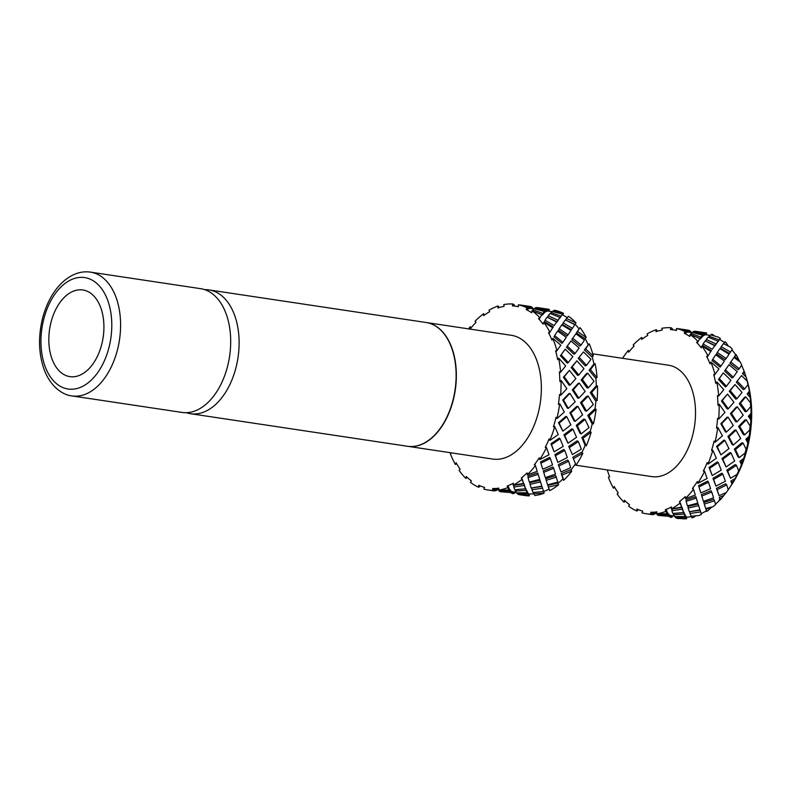 <?xml version="1.0" encoding="UTF-8"?>
<svg xmlns="http://www.w3.org/2000/svg" width="791" height="791" viewBox="0 0 791 791"><rect width="100%" height="100%" fill="white"/><g stroke="black" fill="none" stroke-linecap="round" stroke-linejoin="round"><path stroke-width="1.19" d="M592.756 353.834L668.454 365.195A56.319 34.814 98.5 0 1 674.614 367.083A56.319 34.814 98.5 0 1 693.618 431.164A56.319 34.814 98.5 0 1 651.735 476.597L574.592 465.019M51.237 321.423A43.802 27.082 98.5 0 1 82.877 289.981A43.802 27.082 98.5 0 1 101.515 345.183A43.802 27.082 98.5 0 1 69.875 376.625A43.802 27.082 98.5 0 1 51.237 321.423M204.78 289.674A62.578 38.69 98.5 0 1 209.051 289.931A62.578 38.69 98.5 0 1 215.894 292.027A62.578 38.69 98.5 0 1 237.003 363.217A62.578 38.69 98.5 0 1 190.473 413.703A62.578 38.69 98.5 0 1 186.32 412.694M190.473 413.703L407.464 446.262A62.578 38.69 -81.5 0 0 454.004 395.787A62.578 38.69 -81.5 0 0 432.885 324.587A62.578 38.69 -81.5 0 0 426.042 322.491L209.051 289.931M182.049 412.437A62.578 38.69 -81.5 0 0 228.579 361.952A62.578 38.69 -81.5 0 0 207.469 290.762A62.578 38.69 -81.5 0 0 200.627 288.666L90.52 272.144A62.578 38.69 98.5 0 1 97.372 274.24A62.578 38.69 98.5 0 1 117.147 350.996A62.578 38.69 98.5 0 1 71.951 395.915L182.049 412.437M426.161 322.51A62.578 38.69 98.5 0 1 426.29 322.53A62.578 38.69 98.5 0 1 433.132 324.626A62.578 38.69 98.5 0 1 454.242 395.816A62.578 38.69 98.5 0 1 407.711 446.302A62.578 38.69 98.5 0 1 407.592 446.282M426.29 322.53L511.293 335.285A62.578 38.69 98.5 0 1 518.135 337.381A62.578 38.69 98.5 0 1 539.244 408.581A62.578 38.69 98.5 0 1 492.714 459.057L407.711 446.302M518.412 304.792L518.392 304.802A93.872 58.03 98.5 0 1 526.203 307.481A93.872 58.03 98.5 0 1 527.024 307.887L528.625 306.948L518.412 304.792L518.412 306.73A91.993 56.873 -81.5 0 0 515.653 306.196A91.993 56.873 -81.5 0 0 512.36 305.86L512.934 304.021L514.229 304.891L514.259 306.018M480.325 485.961L478.634 487.236A93.872 58.03 98.5 0 1 477.804 486.861A93.872 58.03 98.5 0 1 470.477 482.391L471.416 480.918A91.993 56.873 -81.5 0 1 466.314 476.508L465.879 478.417A93.872 58.03 98.5 0 1 459.047 470.309L460.115 469.142M515.149 492.17L514.397 492.546M567.177 317.567A91.993 56.873 98.5 0 0 562.678 314.986L563.508 313.365A93.872 58.03 98.5 0 0 562.688 312.959A93.872 58.03 98.5 0 0 554.877 310.27L553.403 310.665L563.508 313.365L562.272 315.006M534.014 308.658L532.877 309.765L542.774 313.424L544.534 311.516L534.014 308.658M552.266 311.397L551.02 312.485L561.046 316.163L562.688 314.235L552.266 311.397M543.101 310.023L545.434 310.705L546.917 309.686L536.456 307.501L535.112 307.917L543.101 310.023M496.501 489.372L496.234 490.529L494.207 490.825M497.697 489.55L496.382 489.866M514.417 492.061L514.377 493.258L512.479 493.564M568.304 408.413L567.355 408.156L562.737 400.038L568.927 393.572L569.925 393.354L563.538 400.028L568.304 408.413L575.195 401.779L569.925 393.354M575.136 421.356L574.058 420.852L569.876 412.783L576.768 406.356L577.934 406.406L570.815 413.04L575.136 421.356L582.631 414.81L577.934 406.406M586.576 411.152L585.261 410.845L580.515 402.698L586.833 396.261L588.197 396.093L581.682 402.748L586.576 411.152L593.349 404.498L588.197 396.093M570.163 385.049L569.164 385.266L563.39 377.248L569.401 370.366L564.21 376.773L570.163 385.049L575.868 378.523L569.401 370.366M578.834 398.12L577.667 398.071L572.338 389.894L578.083 383.487L579.259 383.071L573.337 389.676L578.834 398.12L585.142 391.446L579.259 383.071M582.354 379.502L588.435 387.788L587.07 387.946L581.177 379.917L586.329 373.728L587.673 373.115L582.354 379.502L581.177 379.917M568.314 362.535L567.345 363.198L560.423 355.742L565.209 349.157L561.175 354.833L568.314 362.535L572.842 356.583L565.209 349.157M578.844 374.993L577.657 375.409L571.171 367.568L576.876 360.795L572.15 366.905L578.844 374.993L583.956 368.675L576.876 360.795M579.319 357.562L586.586 365.274L585.251 365.887L578.201 358.412L583.481 351.896L578.201 358.412M562.876 342.276L561.996 343.363L554.016 336.887L554.639 335.592L562.876 342.276L566.297 337.342L557.615 331.043L554.639 335.592M575.166 353.439L574.048 354.289L566.445 347.229L570.934 340.98L567.325 346.142L575.166 353.439L579.131 347.921L570.934 340.98M572.783 338.311L581.148 345.014L579.902 346.053L571.794 339.557L575.888 333.782L571.794 339.557M553.463 326.99L544.574 321.848L544.999 320.246L554.175 325.556L556.666 321.996L554.175 325.556M568.047 334.801L567.058 336.037L558.466 330.144L559.178 328.71L568.047 334.801L570.983 330.48L561.808 324.864L559.178 328.71M572.447 328.295L571.369 329.679L562.352 324.518L563.152 322.965L572.447 328.295L574.81 324.715L565.377 319.91L563.152 322.965M544.534 311.516L543.99 313.276L542.28 315.115L541.677 314.877M560.008 317.468L557.131 321.799L547.708 317.389L548.203 315.698L557.922 320.246L560.008 317.468L550.071 313.463L548.203 315.698M562.688 314.235L559.899 317.695M519.025 304.911L530.682 306.552L530.405 308.411L528.447 308.342M546.917 309.686L546.324 311.486L544.297 312.287M537.148 307.62L548.825 309.281L548.193 311.081L546.462 311.051M475.875 322.491L475.114 321.205L475.974 322.392A91.993 56.873 -81.5 0 0 470.576 328.463L470.25 326.683L471.159 327.751M489.619 311.703L489.036 310.151L489.649 311.694A91.993 56.873 -81.5 0 0 483.647 315.649L483.627 313.72L484.379 315.105M512.934 304.021A93.872 58.03 98.5 0 0 503.768 304.565L504.094 306.354A91.993 56.873 -81.5 0 0 497.875 307.956L498.162 306.008L499.002 307.58M528.625 306.948L528.398 308.797L527.043 309.765L526.193 309.508L527.024 307.887M541.726 314.719L539.304 319.06L541.726 314.719L532.017 310.794L531.7 312.781A91.993 56.873 -81.5 0 0 526.193 309.508M539.304 319.06L538.513 318.664L539.729 317.458M552.691 327.741L549.251 333.278L552.691 327.741L543.743 322.224L543.12 324.142A91.993 56.873 -81.5 0 0 538.513 318.664M549.251 333.278L548.529 332.754L549.874 331.983M559.86 381.509L561.135 380.481L559.86 381.509A91.993 56.873 -81.5 0 0 559.356 371.928L559.89 372.62L560.7 372.146L565.664 365.926L558.772 358.194L557.655 359.618A91.993 56.873 -81.5 0 0 555.628 350.888L556.261 351.511L560.839 345.173L552.86 338.36L551.96 340.081A91.993 56.873 -81.5 0 0 548.529 332.754M557.655 359.618L558.772 358.194M559.909 395.273L559.484 394.561L560.611 395.095L559.909 395.273M557.042 418.508L555.994 417.351L557.042 418.508L564.339 412.062L559.791 403.815L558.426 404.389A91.993 56.873 -81.5 0 0 559.484 394.561M558.426 404.389L559.791 403.815M492.852 490.4A93.872 58.03 98.5 0 1 488.077 490.005L494.187 490.914L492.852 490.4L492.674 488.522A91.993 56.873 -81.5 0 0 498.864 488.156L498.429 490.064L508.9 490.044L507.179 486.02A91.993 56.873 -81.5 0 0 513.339 483.222L513.221 485.239L523.553 483.38L521.348 477.942A91.993 56.873 -81.5 0 0 527.093 472.88L527.3 474.857L537.218 471.357L535.467 465.681L534.301 464.782A91.993 56.873 -81.5 0 0 539.274 457.791L539.788 459.591L549.033 454.736L546.541 447.795L545.236 447.37A91.993 56.873 -81.5 0 0 549.112 438.876L549.923 440.409L558.268 434.546L554.817 426.735L553.443 426.814A91.993 56.873 -81.5 0 0 554.798 422.117A91.993 56.873 -81.5 0 0 555.994 417.351M562.846 431.154L558.495 422.671L565.812 416.412L566.761 416.669L559.207 423.126L562.846 431.154L570.875 424.876L566.761 416.669M576.283 425.34L583.718 419.101L585.033 419.408L577.361 425.855L576.283 425.34L579.932 433.142L581.118 433.903L589.018 427.605L585.033 419.408M592.311 423.561A91.993 56.873 98.5 0 1 591.282 427.595A91.993 56.873 98.5 0 1 590.076 431.787M589.107 415.779L593.299 423.946L591.856 423.383L587.802 415.473L594.516 409.155L596.048 409.254L589.107 415.779L587.802 415.473M595.92 400.632A91.993 56.873 98.5 0 1 595 409.184M596.968 400.701L595.435 400.602L590.264 392.583L595.85 386.285L597.393 385.919L591.628 392.425L597.096 400.572A93.872 58.03 98.5 0 0 597.512 386.087L597.393 385.919M595.88 377.841A91.993 56.873 98.5 0 1 596.325 386.176M595.415 377.95L589.097 370.267L593.547 364.443L595.03 363.633L590.442 369.644L596.958 377.584L595.415 377.95M592.182 356.622A91.993 56.873 98.5 0 1 593.972 364.216M591.787 356.84L584.371 349.919L589.107 343.798L585.617 348.89L593.27 356.039L591.787 356.84M585.073 338.34A91.993 56.873 98.5 0 1 588.089 344.698M584.776 338.607L576.382 332.833L580.001 327.662L577.47 331.459L586.121 337.421L584.776 338.607M575.008 324.162A91.993 56.873 98.5 0 1 579.052 328.878M575.986 322.896L576.026 322.837A93.872 58.03 98.5 0 0 568.472 316.311L566.494 318.437L575.986 322.896L574.83 324.399L566.84 320.612M720.364 338.419A93.872 58.03 98.5 0 0 718.119 337.085L710.694 334.87L709.112 336.215L719.138 339.893L720.364 338.419L717.991 341.415M672.439 515.772L672.142 517.156L670.57 517.294M676.503 328.522L676.483 328.522A93.872 58.03 98.5 0 1 684.294 331.211A93.872 58.03 98.5 0 1 685.115 331.607L686.717 330.668L676.503 328.522L676.513 330.45A91.993 56.873 -81.5 0 0 673.744 329.926A91.993 56.873 -81.5 0 0 670.452 329.59L671.025 327.741L672.32 328.611L672.35 329.738M638.416 509.681L636.725 510.956A93.872 58.03 98.5 0 1 635.895 510.581A93.872 58.03 98.5 0 1 628.568 506.111L629.507 504.638A91.993 56.873 -81.5 0 1 624.406 500.238L623.97 502.147A93.872 58.03 98.5 0 1 617.138 494.039L618.206 492.862M692.105 332.378L690.968 333.486L700.866 337.144L702.626 335.236L692.105 332.378M701.192 333.743L703.525 334.435L705.008 333.416L694.557 331.221L693.203 331.637L701.192 333.743M654.592 513.092L654.325 514.259L652.298 514.545M655.788 513.27L654.473 513.596M719.919 339.566A91.993 56.873 98.5 0 1 724.378 342.572M723.745 343.769L724.912 341.752A93.872 58.03 98.5 0 1 726.237 342.899L728.106 345.776A91.993 56.873 98.5 0 1 728.382 346.053M731.962 349.879A91.993 56.873 98.5 0 1 735.679 354.773L736.016 354.497A93.872 58.03 98.5 0 1 737.074 356.177L738.478 359.233A91.993 56.873 98.5 0 1 739.862 361.744M741.592 365.244A91.993 56.873 98.5 0 1 744.113 371.276L744.331 371.721A93.872 58.03 98.5 0 1 745.053 373.817L746.012 376.872A91.993 56.873 98.5 0 1 749.344 391.209L749.344 392.326A93.872 58.03 98.5 0 1 749.68 394.719L750.224 397.596A91.993 56.873 98.5 0 1 751.045 413.327L750.738 415.028A93.872 58.03 98.5 0 1 750.669 417.569L750.847 420.09A91.993 56.873 98.5 0 1 749.117 436.227L748.424 438.392A93.872 58.03 98.5 0 1 747.95 440.913L747.851 442.95A91.993 56.873 98.5 0 1 745.962 450.811A91.993 56.873 98.5 0 1 743.669 458.473L742.541 460.955A93.872 58.03 98.5 0 1 741.701 463.308L741.424 464.732A91.993 56.873 98.5 0 1 735.047 478.674L733.465 481.304A93.872 58.03 98.5 0 1 732.308 483.331L731.962 484.072A91.993 56.873 98.5 0 1 728.976 488.68A91.993 56.873 98.5 0 1 728.264 489.698M726.128 492.615A91.993 56.873 98.5 0 1 723.795 495.552L721.768 498.152A93.872 58.03 98.5 0 1 720.364 499.734L719.246 499.655M723.795 495.552L719.316 497.312L720.057 499.754A91.993 56.873 98.5 0 1 715.479 504.164M712.157 506.912A91.993 56.873 98.5 0 1 710.615 508.059L708.182 510.452A93.872 58.03 98.5 0 1 706.63 511.48L706.412 510.828A91.993 56.873 98.5 0 1 701.192 513.547M695.694 515.87L693.559 517.413A93.872 58.03 98.5 0 1 691.947 517.828L693.559 517.413M691.67 516.572A91.993 56.873 98.5 0 1 686.647 517.176M679.172 518.441L678.826 518.609A93.872 58.03 98.5 0 1 677.788 518.471L677.195 518.382M745.725 375.943L746.734 379.186A87.613 54.164 98.5 0 1 730.676 486.198L728.976 488.68M726.395 432.133L725.446 431.886L720.828 423.758L727.018 417.292L728.017 417.084L721.629 423.749L726.395 432.133L733.287 425.499L728.017 417.084M733.227 445.086L732.15 444.572L727.967 436.513L734.869 430.077L736.025 430.126L728.916 436.761L733.227 445.086L740.722 438.53L736.025 430.126M739.773 426.478L744.667 434.882L743.352 434.575L738.606 426.428L744.924 419.981L746.289 419.823L739.773 426.478L738.606 426.428M728.254 408.769L727.255 408.987L721.481 400.968L727.493 394.096L722.302 400.503L728.254 408.769L733.959 402.253L727.493 394.096M736.925 421.84L735.759 421.801L730.429 413.614L736.174 407.207L737.35 406.792L731.428 413.406L736.925 421.84L743.233 415.176L737.35 406.792M740.445 403.222L746.526 411.518L745.162 411.676L739.269 403.637L744.42 397.448L745.765 396.835L740.445 403.222L739.269 403.637M726.405 386.255L725.436 386.928L718.515 379.472L723.3 372.877L719.266 378.563L726.405 386.255L730.933 380.313L723.3 372.877M736.935 398.723L735.759 399.139L729.262 391.298L734.968 384.515L730.241 390.625L736.935 398.723L742.047 392.395L734.968 384.515M737.41 381.282L744.677 388.994L743.342 389.617L736.292 382.142L741.572 375.616L736.292 382.142M720.967 365.996L720.087 367.083L712.108 360.607L712.731 359.312L720.967 365.996L724.388 361.062L715.707 354.764L712.731 359.312M733.267 377.159L732.14 378.019L724.536 370.959L729.025 364.7L725.416 369.872L733.267 377.159L737.222 371.641L729.025 364.7M730.874 362.041L739.239 368.744L737.993 369.773L729.885 363.277L733.979 357.502L729.885 363.277M711.554 350.72L702.665 345.568L703.09 343.966L712.266 349.276L714.757 345.716L712.266 349.276M726.138 358.521L725.149 359.767L716.557 353.874L717.269 352.44L726.138 358.521L729.075 354.21L719.899 348.584L717.269 352.44M729.46 353.399L720.443 348.238L721.244 346.695L730.538 352.025L729.46 353.399M702.626 335.236L702.082 336.996L700.371 338.845L699.768 338.607M718.109 341.188L715.222 345.519L705.799 341.119L706.294 339.418L716.013 343.976L718.109 341.188L708.163 337.193L706.294 339.418M677.116 328.631L688.773 330.282L688.496 332.141L686.539 332.072M705.008 333.416L704.415 335.206L702.388 336.017M695.24 331.35L706.63 332.971L706.284 334.801L704.554 334.781M633.967 346.221L633.205 344.935L634.066 346.122A91.993 56.873 -81.5 0 0 628.667 352.193L628.341 350.403L629.25 351.471M647.71 335.424L647.127 333.881L647.74 335.414A91.993 56.873 -81.5 0 0 641.738 339.369L641.719 337.45L642.47 338.825M671.025 327.741A93.872 58.03 98.5 0 0 661.859 328.295L662.196 330.074A91.993 56.873 -81.5 0 0 655.966 331.676L656.253 329.728L657.103 331.31M686.717 330.668L686.489 332.517L685.135 333.486L684.284 333.229L685.115 331.607M699.817 338.449L697.395 342.79L699.817 338.449L690.108 334.524L689.792 336.501A91.993 56.873 -81.5 0 0 684.284 333.229M697.395 342.79L696.604 342.384L697.82 341.188M710.783 351.461L707.342 356.998L710.783 351.461L701.835 345.944L701.212 347.862A91.993 56.873 -81.5 0 0 696.604 342.384M707.342 356.998L706.62 356.474L707.965 355.703M717.951 405.239L719.227 404.201L717.951 405.239A91.993 56.873 -81.5 0 0 717.447 395.658L717.981 396.34L718.792 395.866L723.755 389.656L716.873 381.924L715.746 383.338A91.993 56.873 -81.5 0 0 713.719 374.608L714.352 375.241L718.93 368.893L710.951 362.09L710.051 363.811A91.993 56.873 -81.5 0 0 706.62 356.474M715.746 383.338L716.873 381.924M718.001 418.993L717.575 418.281L718.703 418.815L718.001 418.993M715.133 442.228L714.085 441.081L715.133 442.228L722.43 435.792L717.882 427.536L716.517 428.109A91.993 56.873 -81.5 0 0 717.575 418.281M716.517 428.109L717.882 427.536M650.944 514.12A93.872 58.03 98.5 0 1 646.168 513.725L652.278 514.644L650.944 514.12L650.766 512.252A91.993 56.873 -81.5 0 0 656.955 511.876L656.52 513.784L666.991 513.764L665.271 509.75A91.993 56.873 -81.5 0 0 671.43 506.942L671.312 508.969L681.644 507.11L679.439 501.662A91.993 56.873 -81.5 0 0 685.184 496.61L685.392 498.577L695.309 495.087L693.559 489.402L692.392 488.502A91.993 56.873 -81.5 0 0 697.365 481.511L697.889 483.321L707.124 478.456L704.633 471.515L703.328 471.1A91.993 56.873 -81.5 0 0 707.203 462.606L708.014 464.129L716.359 458.276L712.909 450.455L711.534 450.534A91.993 56.873 -81.5 0 0 712.889 445.847A91.993 56.873 -81.5 0 0 714.085 441.081M720.937 454.884L716.587 446.401L723.903 440.142L724.853 440.389L717.299 446.856L720.937 454.884L728.966 448.606L724.853 440.389M734.374 449.07L741.81 442.822L743.125 443.138L735.452 449.575L734.374 449.07L738.023 456.862L739.209 457.623L745.053 453.025L745.903 450.85L746.091 449.159L743.125 443.138M747.851 442.95L745.893 439.203L749.117 436.227M750.847 420.09L748.355 416.303L751.045 413.327M750.224 397.596L747.188 393.987L749.344 391.209M746.012 376.872L742.462 373.649L744.113 371.276M738.478 359.233L734.473 356.563L735.679 354.773M728.106 345.776L724.932 344.332M706.225 334.801L706.828 334.89A91.993 56.873 98.5 0 1 709.903 335.493M727.967 436.513L728.916 436.761M716.587 446.401L717.299 446.856M722.302 400.503L721.481 400.968M731.428 413.406L730.429 413.614M719.266 378.563L718.515 379.472M730.241 390.625L729.262 391.298M725.416 369.872L724.536 370.959M690.968 333.486L690.83 334.791M700.371 338.845L700.866 337.144M715.222 345.519L716.013 343.976M687.241 332.21L687.478 330.361M693.203 331.637L693.114 332.319M702.972 336.195L703.525 334.435M672.34 329.333L673.289 329.857M688.753 330.411L690.612 331.36L690.424 332.428M689.188 332.24L689.445 330.49M657.064 514.555L658.112 515.406L668.731 516.305L668.86 514.447L667.762 513.023L667.594 514.842L657.064 514.555L657.262 513.834M668.82 514.931L670.659 515.505L670.56 517.383M671.866 510.759L672.884 513.478L683.533 512.509L682.198 507.506L682.326 509.186L671.866 510.759L672.063 509.028L682.198 507.506M673.477 514.733L674.585 516.553L685.283 516.513L684.166 514.091L673.477 514.733L673.596 513.438M683.513 512.341L685.075 514.644L685.283 516.513M686.133 501.346L687.428 505.825L697.8 503.096L695.833 496.639L696.238 498.083L686.133 501.346L686.044 499.803L695.833 496.639M688.13 508.079L689.357 511.728L699.936 509.849L698.601 505.637L688.13 508.079L687.992 506.398L698.146 504.035L699.936 509.849M698.977 486.91L700.826 492.922L710.644 488.66L708.439 482.203L698.977 486.91L698.631 485.654L707.797 481.096L708.439 482.203M701.795 496.056L703.436 501.375L713.601 497.826L711.752 492.032L701.795 496.056L701.39 494.622L711.04 490.717L711.752 492.032M606.638 469.824L606.133 469.755M607.27 469.923A91.993 56.873 -81.5 0 0 609.624 476.686L608.408 477.359L609.554 476.498M614.647 487.276L613.49 488.215L614.202 486.475A91.993 56.873 -81.5 0 0 618.246 492.931L617.138 494.039M625.098 500.911L623.97 502.147M625.048 500.861L624.158 502.236M637.655 509.364L636.923 511.016M636.725 510.956L636.854 509.008A91.993 56.873 -81.5 0 0 642.688 511.095L641.976 512.845A93.872 58.03 98.5 0 0 646.168 513.725M652.278 514.644L652.733 512.815L656.609 513.399M650.766 512.252L652.733 512.815M651.646 512.331L651.151 514.14M656.52 513.784L656.54 513.814A93.872 58.03 98.5 0 0 665.745 511.421M666.991 513.764L667.149 511.955L666.151 509.671L665.953 511.401M665.271 509.75L666.151 509.671M681.644 507.11L680.389 502.977M679.439 501.662L680.3 501.435M695.309 495.087L693.559 489.402M692.392 488.502L693.213 488.146M709.596 468.361L712.236 475.579L721.254 470.111L718.188 462.567L709.596 468.361L709.033 467.471L717.358 461.865L718.188 462.567M712.236 475.579L709.033 467.471M713.611 479.435L715.944 486.139L725.416 481.205L722.816 474.125L713.611 479.435L712.968 478.328L721.886 473.186L722.816 474.125M715.944 486.139L712.968 478.328M722.845 459.245L726.089 466.967L734.651 461.015L731.082 453.045L722.845 459.245L722.025 458.543L730.004 452.541L731.082 453.045M726.089 466.967L722.025 458.543M711.277 335.038L711.495 334.385L713.235 334.811L714.194 335.868M713.235 334.811A93.872 58.03 98.5 0 0 711.722 334.267L711.495 334.385M724.586 342.167L726.237 342.899M734.473 356.563L735.561 355.179L737.074 356.177M736.016 354.497L735.561 355.179M742.462 373.649L743.708 372.61L745.053 373.817M744.331 371.721L743.708 372.61M747.188 393.987L748.533 393.374L749.68 394.719M749.344 392.326L748.533 393.374M748.355 416.303L749.72 416.145L750.669 417.569M750.738 415.028L749.72 416.145M708.182 510.452L706.412 510.828L705.918 509.088L710.615 508.059M731.962 484.072L730.894 481.017L735.047 478.674M741.424 464.732L739.941 461.232L743.669 458.473M711.534 450.534L712.197 450L712.909 450.455M703.328 471.1L704.069 470.635L704.633 471.515M727.74 471.08L730.508 478.318L726.81 470.141L735.264 464.544L736.461 465.306L727.74 471.08L726.81 470.141M717.13 489.639L719.098 495.66L716.419 488.324L725.703 483.785L726.711 484.942L717.13 489.639L716.419 488.324M703.832 502.473L713.739 499.329L714.51 500.822L704.287 504.075L703.832 502.473M689.841 511.698L700.104 510.195L701.409 514.417L700.599 511.935L690.009 513.488L689.841 511.698M685.194 515.712L686.637 517.116L686.608 518.708L685.866 517.581L675.207 517.284L675.257 516.563M667.06 513.023L667.762 513.023M748.424 438.392L747.198 439.509L745.893 439.203M730.538 352.025L732.308 349.345A93.872 58.03 98.5 0 0 730.419 347.111L723.468 343.63L721.244 346.695M709.112 336.215L708.736 337.401M719.138 339.893L718.277 341.534M705.75 333.1L705.147 334.9M690.484 332.072L691.136 332.527M671.243 517.413L671.322 515.603M685.866 517.581L685.668 515.712M675.207 517.284L676.384 518.145L684.086 518.856A93.872 58.03 98.5 0 0 686.608 518.708M700.599 511.935L700.104 510.195M690.009 513.488L691.156 516.226L698.888 515.554A93.872 58.03 98.5 0 0 701.409 514.417M704.287 504.075L705.701 508.564L713.235 506.606A93.872 58.03 98.5 0 0 715.588 504.539L714.51 500.822M720.828 423.758L721.629 423.749M735.452 449.575L739.209 457.623M739.941 461.232L741.701 463.308M742.541 460.955L741.137 461.993M744.667 434.882L749.68 429.997L750.155 428.139L750.115 425.983L746.289 419.823M746.526 411.518L750.669 406.703L750.817 405.279L750.461 402.787L745.765 396.835M707.203 462.606L708.014 464.129M744.677 388.994L747.95 384.594L747.831 383.704L747.119 381.035L741.572 375.616M739.239 368.744L741.701 365.066A93.872 58.03 98.5 0 0 740.297 362.07L733.979 357.502M714.757 345.716L705.196 340.891L703.09 343.966M685.135 333.486L685.322 331.676M671.322 329.649L671.233 327.771M656.807 331.399L656.461 329.718M653.406 512.914L652.971 514.674M655.264 513.191L655.136 513.774M678.826 518.609L677.116 518.372M668.731 516.305L667.594 514.842M669.493 514.99L669.364 516.859M691.621 516.197L691.769 517.482M683.533 512.509L682.326 509.186M683.997 512.301L684.166 514.091M697.8 503.096L696.238 498.083M698.146 504.035L698.601 505.637M721.768 498.152L720.077 498.805L720.364 499.734M719.316 497.312L720.077 498.805M719.098 495.66L726.237 492.566A93.872 58.03 98.5 0 0 728.244 489.748L728.244 489.748A93.872 58.03 98.5 0 1 728.244 489.748L726.711 484.942M733.465 481.304L731.902 482.174L732.308 483.331M730.894 481.017L731.902 482.174M730.508 478.318L737.074 474.323L738.319 472L738.656 470.853L736.461 465.306M718.801 418.993L724.942 412.427L719.227 404.201M747.198 439.509L747.95 440.913M717.447 395.658L718.792 395.866M713.719 374.608L715.104 374.321M690.108 334.524L690.078 334.563A93.872 58.03 98.5 0 1 697.632 341.089M691.205 332.091L691.532 332.596M738.656 470.853A93.872 58.03 98.5 0 1 737.074 474.323M750.115 425.983A93.872 58.03 98.5 0 1 749.68 429.997M750.461 402.787A93.872 58.03 98.5 0 1 750.669 406.703M747.119 381.035A93.872 58.03 98.5 0 1 747.95 384.594M695.833 331.34L705.641 332.813A93.872 58.03 98.5 0 1 706.63 332.971M613.49 488.215A93.872 58.03 98.5 0 1 608.408 477.359M680.181 503.036A93.872 58.03 98.5 0 1 671.292 508.9M693.361 489.491A93.872 58.03 98.5 0 1 685.362 498.478M704.455 471.634A93.872 58.03 98.5 0 1 697.84 483.182M712.75 450.583A93.872 58.03 98.5 0 1 707.955 463.981M717.744 427.674A93.872 58.03 98.5 0 1 715.054 442.06M719.118 404.339A93.872 58.03 98.5 0 1 718.703 418.815M716.784 382.043A93.872 58.03 98.5 0 1 718.673 395.708M710.882 362.189A93.872 58.03 98.5 0 1 714.955 374.173M701.795 346.023A93.872 58.03 98.5 0 1 707.797 355.574M647.127 333.881A93.872 58.03 98.5 0 1 656.253 329.728M633.205 344.935A93.872 58.03 98.5 0 1 641.719 337.45M622.547 358.313A93.872 58.03 98.5 0 1 628.341 350.403M746.091 449.159A93.872 58.03 98.5 0 1 745.053 453.025M569.876 412.783L570.815 413.04M558.495 422.671L559.207 423.126M581.682 402.748L580.515 402.698M564.21 376.773L563.39 377.248M573.337 389.676L572.338 389.894M588.435 387.788L594.011 381.252L587.673 373.115M561.175 354.833L560.423 355.742M572.15 366.905L571.171 367.568M586.586 365.274L590.986 359.312L583.481 351.896M567.325 346.142L566.445 347.229M581.148 345.014L584.45 340.061L575.888 333.782M532.877 309.765L532.738 311.071M542.28 315.115L542.774 313.424M557.131 321.799L557.922 320.246M561.046 316.163L560.186 317.804M529.149 308.49L529.387 306.641M535.112 307.917L535.023 308.599M544.88 312.465L545.434 310.705M547.649 309.38L547.056 311.179M514.249 305.613L515.198 306.137M530.662 306.69L532.521 307.63L532.333 308.698M531.097 308.52L531.354 306.77M532.392 308.352L533.441 308.866M513.141 493.683L513.23 491.883M498.973 490.835L500.021 491.676L510.64 492.585L510.759 490.727L509.671 489.303L509.503 491.112L498.973 490.835L499.17 490.104M510.729 491.211L512.558 491.775L512.469 493.663M527.775 493.851L517.116 493.554L518.293 494.424L528.784 495.304L527.577 491.982L528.784 495.304M513.774 487.038L514.793 489.758L525.432 488.789L524.107 483.785L524.235 485.466L513.774 487.038L513.972 485.308L524.107 483.785M515.386 491.013L516.493 492.823L527.192 492.783L526.074 490.371L515.386 491.013L515.495 489.708M525.422 488.62L526.984 490.914L527.192 492.783M542.507 488.205L531.918 489.758L533.065 492.496L543.585 491.508L542.013 486.475L543.585 491.508M528.042 477.626L529.337 482.105L539.709 479.376L537.742 472.919L538.147 474.353L528.042 477.626L527.953 476.083L537.742 472.919M530.029 484.359L531.265 488.007L541.845 486.129L540.5 481.917L530.029 484.359L529.901 482.678L540.045 480.315L541.845 486.129M547.609 484.843L557.853 482.095L555.648 475.599L545.741 478.753L547.609 484.843M540.886 463.19L542.735 469.201L552.553 464.94L550.348 458.483L540.886 463.19L540.54 461.934L549.705 457.376L550.348 458.483M543.704 472.336L545.345 477.655L555.509 474.106L553.66 468.302L543.704 472.336L543.298 470.892L552.949 466.997L553.66 468.302M451.493 452.877A91.993 56.873 -81.5 0 0 451.532 452.966L450.316 453.639L451.354 452.848M456.555 463.556L455.398 464.495L456.1 462.745A91.993 56.873 -81.5 0 0 460.154 469.201L459.047 470.309M467.006 477.181L465.879 478.417M466.957 477.141L466.067 478.506M479.564 485.634L478.832 487.296M478.634 487.236L478.763 485.288A91.993 56.873 -81.5 0 0 484.596 487.375L483.884 489.115A93.872 58.03 98.5 0 0 488.077 490.005M494.187 490.914L494.642 489.085L498.518 489.669M492.674 488.522L494.642 489.085M493.554 488.601L493.06 490.41M498.429 490.064L498.449 490.094A93.872 58.03 98.5 0 0 507.654 487.701M508.9 490.044L509.058 488.225L508.059 485.941L507.862 487.681M507.179 486.02L508.059 485.941M523.553 483.38L522.297 479.257M521.348 477.942L522.208 477.715M537.218 471.357L535.467 465.681M534.301 464.782L535.121 464.416M561.007 471.94L570.697 467.659L568.62 461.222L567.612 460.065L558.327 464.604L561.007 471.94L558.327 464.604M551.505 444.631L554.145 451.849L563.162 446.381L560.097 438.837L551.505 444.631L550.941 443.751L559.267 438.135L560.097 438.837M554.145 451.849L550.941 443.751M555.519 455.705L557.853 462.409L567.325 457.485L564.725 450.405L555.519 455.705L554.877 454.598L563.795 449.466L564.725 450.405M557.853 462.409L554.877 454.598M572.417 454.598L581.306 449.11L578.369 441.586L577.173 440.824L568.719 446.421L572.417 454.598L568.719 446.421M564.754 435.525L567.997 443.247L576.56 437.294L572.991 429.325L564.754 435.525L563.924 434.823L571.913 428.821L572.991 429.325M567.997 443.247L563.924 434.823M548.776 309.419L549.399 309.489L548.806 311.17M549.399 309.489L548.885 311.189M553.186 311.308L553.403 310.665M565.654 320.039L566.494 318.437M586.121 337.421L586.18 337.332A93.872 58.03 98.5 0 0 580.179 327.771L580.001 327.662M576.382 332.833L577.47 331.459M593.27 356.039L593.349 355.92A93.872 58.03 98.5 0 0 589.275 343.937L589.107 343.798M584.371 349.919L585.617 348.89M596.958 377.584L597.057 377.455A93.872 58.03 98.5 0 0 595.168 363.791L595.03 363.633M589.097 370.267L590.442 369.644M590.264 392.583L591.628 392.425M593.299 423.946L593.448 423.818A93.872 58.03 98.5 0 0 596.137 409.422L596.048 409.254M589.631 431.609L591.075 432.173L583.046 438.263L586.171 445.847L584.885 444.849L581.85 437.512L589.631 431.609M586.171 445.847L586.349 445.728A93.872 58.03 98.5 0 0 591.144 432.341L591.075 432.173M581.85 437.512L583.046 438.263M576.046 465.029L576.234 464.94A93.872 58.03 98.5 0 0 582.848 453.381L581.504 452.244L572.803 457.297L576.046 465.029L572.803 457.297M528.606 493.891L529.337 495.868L519.104 494.662M533.707 493.831A91.993 56.873 98.5 0 1 529.159 493.999M543.516 491.28L544.129 493.169L533.668 493.762L534.914 495.542A93.872 58.03 98.5 0 0 544.129 493.169M548.984 489.145A91.993 56.873 98.5 0 1 543.654 491.498M548.321 487.098L547.827 485.367L557.734 483.044L558.555 484.695L548.321 487.098L549.686 490.647A93.872 58.03 98.5 0 0 558.575 484.784L558.555 484.695M562.915 479A91.993 56.873 98.5 0 1 557.892 483.36M563.548 480.295L561.224 473.582L570.647 469.755L571.715 471.12L561.986 475.075L563.756 480.226A93.872 58.03 98.5 0 0 571.755 471.238L571.715 471.12M575.255 464.03A91.993 56.873 98.5 0 1 570.914 470.091M585.271 445.145A91.993 56.873 98.5 0 1 581.879 452.531M553.443 426.814L554.105 426.28L554.817 426.735M545.236 447.37L545.978 446.905L546.541 447.795M531.918 489.758L531.75 487.978L542.013 486.475M508.969 489.303L509.671 489.303M582.789 453.233L573.811 458.454M562.737 400.038L563.538 400.028M577.361 425.855L581.118 433.903M549.112 438.876L549.923 440.409M556.666 321.996L547.105 317.171L544.999 320.246M527.043 309.765L527.231 307.946M551.02 312.485L550.645 313.681M513.23 305.919L513.141 304.041M498.716 307.679L498.37 305.988M515.089 492.734L515.109 492.16M495.314 489.194L494.869 490.944M497.173 489.471L497.045 490.044M519.025 494.642L524.552 495.473A93.872 58.03 98.5 0 0 529.337 495.868L529.08 493.94M510.64 492.585L509.503 491.112M511.401 491.27L511.273 493.139M517.116 493.554L517.166 492.842M544.119 493.119L543.585 491.27M533.529 492.467L533.668 493.762M525.432 488.789L524.235 485.466M525.906 488.581L526.074 490.371M539.709 479.376L538.147 474.353M540.045 480.315L540.5 481.917M556.419 477.102L546.195 480.345M561.224 473.582L561.986 475.075M568.62 461.222L559.039 465.909M578.369 441.586L569.649 447.36M560.71 395.263L566.85 388.707L561.135 380.481M559.356 371.928L560.7 372.146M555.628 350.888L557.012 350.601M532.017 310.794L531.987 310.833A93.872 58.03 98.5 0 1 539.541 317.359M455.398 464.495A93.872 58.03 98.5 0 1 450.316 453.639M522.09 479.316A93.872 58.03 98.5 0 1 513.201 485.17M535.27 465.761A93.872 58.03 98.5 0 1 527.271 474.758M546.363 447.904A93.872 58.03 98.5 0 1 539.749 459.462M554.659 426.863A93.872 58.03 98.5 0 1 549.864 440.251M559.652 403.954A93.872 58.03 98.5 0 1 556.963 418.34M561.027 380.609A93.872 58.03 98.5 0 1 560.611 395.095M558.693 358.313A93.872 58.03 98.5 0 1 560.572 371.978M552.79 338.459A93.872 58.03 98.5 0 1 556.864 350.453M543.704 322.293A93.872 58.03 98.5 0 1 549.696 331.854M489.036 310.151A93.872 58.03 98.5 0 1 498.162 306.008M475.114 321.205A93.872 58.03 98.5 0 1 483.627 313.72M468.519 328.868A93.872 58.03 98.5 0 1 470.25 326.683M44.049 318.022A56.319 34.814 98.5 0 1 90.896 279.49A56.319 34.814 98.5 0 1 108.693 348.574A56.319 34.814 98.5 0 1 61.856 387.115A56.319 34.814 98.5 0 1 44.049 318.022M71.951 395.915C63.804 395.233 50.466 387.63 43.762 368.468C38.462 352.628 38.166 335.513 42.872 317.122C47.213 301.608 54.174 289.605 63.755 281.121C72.485 273.795 81.414 270.799 90.52 272.144M515.653 306.196L518.412 306.611M530.336 308.401L533.727 308.905M548.133 311.071L551.96 311.644M673.744 329.926L676.503 330.341M688.427 332.121L691.818 332.635M670.659 515.505L674.229 516.039M677.679 328.611L688.704 330.272M512.558 491.775L516.137 492.318M537.742 307.61L548.766 309.271M519.588 304.891L530.613 306.542"/></g></svg>
